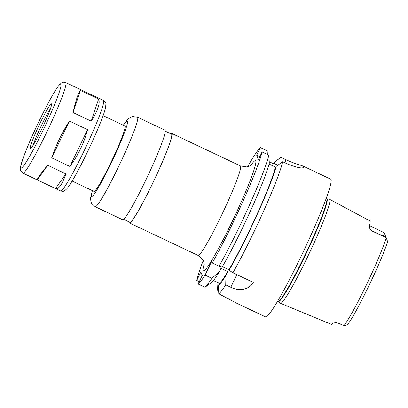 <?xml version="1.0" encoding="UTF-8"?>
<svg xmlns="http://www.w3.org/2000/svg" width="408" height="408" viewBox="0 0 408 408"><rect width="100%" height="100%" fill="white"/><g stroke="black" fill="none" stroke-linecap="round" stroke-linejoin="round"><path stroke-width="0.61" d="M98.634 99.047C100.358 103.107 97.889 110.471 91.224 121.151L73.042 112.542L80.453 90.438L98.634 99.047L91.224 121.151M51.709 157.835C55.947 145.274 61.848 133.008 69.421 121.033L87.603 129.642L69.89 166.444L51.709 157.835L69.421 121.033M65.851 173.869C62.266 184.482 58.834 189.383 55.554 188.562L37.373 179.954C36.848 178.974 40.28 174.073 47.67 165.26L65.851 173.869L55.554 188.562M73.042 112.542C75.903 100.062 78.372 92.692 80.453 90.438M87.603 129.642C83.839 143.417 77.933 155.683 69.89 166.444M37.373 179.954L47.67 165.26M129.142 221.952A49.511 4.044 -64.7 0 0 129.458 222.946A49.511 4.044 -64.7 0 0 154.3 179.928A49.511 4.044 -64.7 0 0 171.834 133.452A49.511 4.044 -64.7 0 0 170.87 133.834M123.558 219.31L129.78 222.258A48.751 3.983 -64.7 0 0 154.244 179.903A48.751 3.983 -64.7 0 0 171.508 134.14L165.286 131.192M92.351 190.628L90.556 198.237L90.953 201.858L91.662 203.47L95.151 206.698L122.594 219.698A49.511 4.044 -64.7 0 0 147.441 176.679A49.511 4.044 -64.7 0 0 164.975 130.203L137.527 117.203L132.814 116.555L131.116 117.03L128.913 118.294L126.454 120.768L123.318 125.225M72.139 181.055L93.993 191.403A36.179 2.958 -64.7 0 0 112.149 159.967A36.179 2.958 -64.7 0 0 124.96 126.006L103.107 115.653M39.862 123.629A24.755 2.025 -64.7 0 0 30.274 148.589A24.755 2.025 -64.7 0 0 42.692 127.082A24.755 2.025 -64.7 0 0 51.459 103.841A24.755 2.025 -64.7 0 0 39.862 123.629M50.714 108.028A24.755 2.025 -64.7 0 0 41.876 124.583A24.755 2.025 -64.7 0 0 33.038 145.355M203.22 260.518A76.168 6.222 -64.7 0 0 196.763 280.449L200.858 271.937L202.251 275.517L198.155 284.029A76.168 6.222 -64.7 0 0 205.061 275.079L211.645 261.39L212.267 262.981A76.168 6.222 -64.7 0 0 262.064 151.954L258.397 159.579L256.688 155.203L260.36 147.579A76.168 6.222 -64.7 0 0 247.646 166.704M387.58 241.551L386.152 237.517A7.16 0.586 -64.7 0 0 386.121 237.476L371.714 230.658L369.842 228.653A3.81 3.784 158.7 0 0 371.744 230.693A7.16 0.586 -64.7 0 0 371.714 230.658M386.177 237.584L371.841 230.948L386.152 237.517M278.241 301.446A56.799 4.641 -64.7 0 0 306.831 252.154A56.799 4.641 -64.7 0 0 326.844 198.803L326.563 198.711A56.748 4.636 -64.7 0 1 306.469 251.986A56.748 4.636 -64.7 0 1 277.996 301.288L280.322 303.215A57.508 4.697 -64.7 0 0 280.429 303.282L331.352 324.34A54.748 4.473 -64.7 0 0 333.096 323.233L335.483 322.611L337.957 323.039L343.975 325.686C345.081 325.61 348.57 324.329 347.795 324.222M387.6 241.602C381.806 260.641 356.77 312.752 347.759 324.375L347.774 324.35M280.429 303.282A57.508 4.697 -64.7 0 0 309.269 253.307A57.508 4.697 -64.7 0 0 329.649 199.334L369.837 220.891A55.223 4.513 -64.7 0 1 369.449 225.93L369.842 228.653A3.81 3.784 158.7 0 1 369.837 228.648M369.714 228.261L371.841 230.948M383.26 236.125A7.16 0.586 -64.7 0 0 384.326 232.825A7.16 0.586 -64.7 0 0 384.321 232.82L369.541 225.593M369.816 225.741L384.321 232.82M329.649 199.334A57.508 4.697 -64.7 0 0 329.531 199.293L326.844 198.803M385.754 236.864L385.754 236.864A4.116 0.337 115.3 0 1 385.688 237.272M222.37 266.664L228.893 269.754L229.066 270.203L232.922 272.763L253.337 282.433C249.803 288.64 240.7 292.143 230.79 287.263L225.716 284.861L225.956 275.42L227.812 271.57L220.952 268.316L219.096 272.172L211.849 278.292L205.061 275.079M212.267 262.981L219.055 266.2L222.207 266.954A69.437 5.671 -64.7 0 0 269.316 163.144L268.857 155.167L262.064 151.954M232.922 272.763A76.168 6.222 -64.7 0 0 282.719 161.731L276.175 166.393L275.548 167.703L275.272 166.989L269.081 164.057M229.066 270.203A69.437 5.671 -64.7 0 0 276.175 166.393M213.42 280.551L219.28 283.325L218.306 285.926A69.437 5.671 -64.7 0 0 225.956 275.42M218.306 285.926L218.81 293.806A76.168 6.222 -64.7 0 0 225.716 284.861M228.893 269.754A66.269 5.416 -64.7 0 0 257.678 212.849A66.269 5.416 -64.7 0 0 275.272 166.989M219.28 283.325A66.269 5.416 -64.7 0 0 227.812 271.57M198.155 284.029L204.944 287.242L211.441 282.678A69.437 5.671 -64.7 0 0 219.096 272.172M219.055 266.2A76.168 6.222 -64.7 0 0 268.857 155.167M204.944 287.242A76.168 6.222 -64.7 0 0 211.849 278.292M277.828 165.214L273.845 163.328L274.472 162.017L281.015 157.361L286.09 159.763C294.357 163.715 303.093 165.791 303.455 166.311A76.168 6.222 115.3 0 1 303.761 167.107L303.731 167.3M218.81 293.806L237.186 303.455L265.562 316.889A76.168 6.222 -64.7 0 0 303.787 250.711A76.168 6.222 -64.7 0 0 330.76 179.209L303.2 166.158L303.455 166.311L302.756 167.759M303.588 167.464L303.761 167.107C302.777 168.81 297.452 167.821 287.793 164.138L282.719 161.731M259.794 156.672L256.688 155.203M269.234 161.726L274.12 164.041L273.845 163.328M260.36 147.579L267.153 150.792L267.368 154.464M218.617 290.797L217.418 290.231L216.964 282.229M274.472 162.017A69.437 5.671 -64.7 0 0 273.12 163.567M199.298 281.647L196.763 280.449M95.151 206.698A49.511 4.044 -64.7 0 0 119.993 163.684A49.511 4.044 -64.7 0 0 137.527 117.203M92.432 190.664A41.891 3.422 -64.7 0 0 100.297 184.207A41.891 3.422 -64.7 0 0 123.389 135.441A41.891 3.422 -64.7 0 0 123.405 125.266M103.469 100.444C106.896 103.566 105.754 102.882 105.723 106.845C105.249 109.334 104.157 112.878 102.444 117.473C99.093 126.449 94.498 137.108 88.653 149.456C83.87 159.513 79.371 168.31 75.159 175.848C71.747 181.942 69.013 186.226 66.958 188.69L64.811 190.648C64.01 190.776 64.291 191.867 60.598 190.97A50.082 4.09 -64.7 0 0 85.731 147.461A50.082 4.09 -64.7 0 0 103.469 100.444L65.729 82.574C62.042 81.682 62.322 82.773 61.521 82.901L59.374 84.859C55.61 89.158 47.746 103.204 38.984 121.355C33.808 132.136 29.437 141.984 25.877 150.894C23.026 158.039 21.267 163.307 20.609 166.688L20.4 169.111C19.921 169.917 20.742 171.248 22.863 173.104A50.082 4.09 -64.7 0 0 47.996 129.591A50.082 4.09 -64.7 0 0 65.729 82.574M38.984 121.38A46.272 3.779 -64.7 0 0 24.48 164.633A46.272 3.779 -64.7 0 0 59.135 92.626A46.272 3.779 -64.7 0 0 38.984 121.38M204.199 265.042C204.306 265.001 204.092 261.951 203.332 260.753L202.7 259.57L198.069 255.434A49.511 4.044 -64.7 0 0 222.911 212.42A49.511 4.044 -64.7 0 0 240.445 165.939L246.58 166.903L247.896 166.637C249.303 166.474 251.802 164.704 251.767 164.592M204.189 263.945A60.935 4.978 -64.7 0 0 234.049 217.688A60.935 4.978 -64.7 0 0 250.91 165.281M343.975 325.686A54.223 4.432 -64.7 0 0 366.369 284.968A54.223 4.432 -64.7 0 0 386.264 237.818M385.749 236.854L384.326 232.825L385.749 236.859M369.531 227.562A7.16 0.586 -64.7 0 0 369.801 226.741A7.16 0.586 -64.7 0 0 369.913 225.996A3.81 3.784 -21.3 0 1 369.495 225.767M236.869 274.63L230.79 287.263M284.692 162.67L286.09 159.763M60.598 190.97L22.863 173.104M240.445 165.939L171.834 133.452M198.069 255.434L129.458 222.946M326.563 198.711L326.196 198.538M277.996 301.288L277.624 301.114"/></g></svg>
